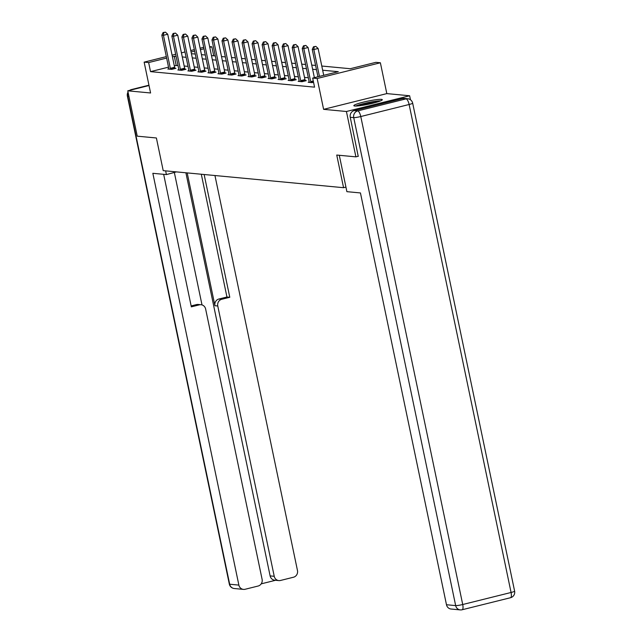<?xml version="1.0" encoding="UTF-8"?>
<svg xmlns="http://www.w3.org/2000/svg" width="642" height="642" viewBox="0 0 642 642"><rect width="100%" height="100%" fill="white"/><g stroke="black" fill="none" stroke-linecap="round" stroke-linejoin="round"><path stroke-width="0.96" d="M381.396 99.374A14.541 1.581 -11.8 0 0 365.362 101.669A14.541 1.581 -11.8 0 0 353.838 105.665A14.541 1.581 -11.8 0 0 354.745 106.01A14.541 1.581 -11.8 0 0 370.779 103.715A14.541 1.581 -11.8 0 0 382.303 99.719A14.541 1.581 -11.8 0 0 381.396 99.374M321.786 66.03L350.251 68.718L375.875 62.338L380.377 62.772L317.164 78.501L312.67 78.075L338.294 71.695L322.661 70.219M410.479 99.783L409.636 95.762L386.821 93.604L380.377 62.772M209.613 46.617L211.852 46.826L209.765 47.347M213.722 55.806L211.852 46.826M358.388 156.231L355.901 156.857L346.423 111.499L409.636 95.762M149.024 85.522L127.766 90.819L150.581 92.978L144.137 62.138L166.318 56.616M355.901 156.857L336.745 155.043L343.566 187.697L163.212 170.636L156.391 137.982L137.236 136.168L127.766 90.819M343.566 187.697L345.934 187.103M168.517 67.153L150.533 71.631L314.564 87.151L312.67 78.075M308.337 77.754L304.501 77.393M298.305 76.807L294.469 76.446M288.282 75.86L284.446 75.499M278.259 74.913L274.415 74.544M268.228 73.958L264.392 73.597M258.204 73.011L254.368 72.65M248.173 72.064L244.337 71.703M238.15 71.118L234.314 70.756M228.119 70.171L224.283 69.801M218.095 69.216L214.259 68.855M208.064 68.269L204.228 67.908M198.041 67.322L194.205 66.961M188.01 66.375L184.174 66.014M177.986 65.428L174.287 65.717M168.822 68.758L167.803 69.007L171.663 69.376L175.932 68.309L174.889 68.213M178.845 69.705L177.834 69.962L181.686 70.323L185.955 69.264L184.92 69.159M188.876 70.652L187.857 70.909L191.717 71.27L195.987 70.211L194.943 70.106M198.9 71.599L197.88 71.856L201.74 72.217L206.01 71.158L204.975 71.061M208.931 72.554L207.912 72.803L211.764 73.172L216.041 72.105L214.998 72.008M218.954 73.501L217.935 73.75L221.795 74.119L226.064 73.052L225.029 72.955M228.977 74.448L227.966 74.705L231.818 75.066L236.095 74.007L235.052 73.902M239.009 75.395L237.989 75.652L241.849 76.013L246.119 74.954L245.075 74.849M249.032 76.342L248.021 76.599L251.873 76.96L256.15 75.9L255.107 75.804M259.063 77.297L258.044 77.546L261.904 77.915L266.173 76.847L265.13 76.751M269.086 78.244L268.075 78.493L271.927 78.862L276.196 77.794L275.161 77.698M279.118 79.191L278.098 79.448L281.958 79.809L286.228 78.749L285.184 78.645M289.141 80.138L288.13 80.394L291.982 80.756L296.251 79.696L295.216 79.592M299.172 81.085L298.153 81.341L302.013 81.703L306.282 80.643L305.239 80.547M309.195 82.04L308.184 82.288L312.036 82.657L313.545 82.28M386.821 93.604L323.608 109.341L346.423 111.499M323.608 109.341L317.164 78.501M150.533 71.631L148.639 62.563L144.137 62.138M191.436 53.695L195.272 54.056M201.46 54.642L205.296 55.011M211.483 55.597L215.327 55.958M221.514 56.544L225.35 56.905M231.537 57.491L235.373 57.852M241.569 58.438L245.405 58.799M251.592 59.385L255.428 59.754M261.623 60.34L265.459 60.701M271.646 61.287L275.482 61.648M281.678 62.234L285.513 62.595M291.701 63.181L295.537 63.542M301.732 64.128L305.568 64.497M311.755 65.083L315.591 65.444M203.995 48.784L200.416 49.667M194.654 51.103L191.075 51.994M172.088 55.18L175.659 54.289M181.429 52.853L185 51.962M190.77 50.525L194.341 49.635M200.111 48.198L203.691 47.307M176.093 56.352L172.393 56.648M166.623 58.085L148.639 62.563M316.466 69.633L312.63 69.272M306.443 68.686L302.607 68.325M296.411 67.739L292.575 67.378M286.388 66.792L282.552 66.423M276.357 65.837L272.521 65.476M266.334 64.89L262.498 64.529M256.302 63.943L252.467 63.582M246.279 62.996L242.443 62.635M236.256 62.049L232.42 61.68M226.225 61.094L222.389 60.733M216.202 60.147L212.366 59.786M206.17 59.2L202.334 58.839M196.147 58.253L192.311 57.892M186.116 57.307L182.28 56.937M176.157 65.251L174.263 56.183M170.339 68.325L174.608 67.266L167.714 34.243L163.437 35.31L170.339 68.325A1.862 0.61 -104 0 0 170.523 69.007L170.62 69.28M163.75 32.59L165.459 32.164L163.108 32.525L163.75 32.59L163.437 35.31L161.832 35.158L168.734 68.172A1.862 0.61 -104 0 1 168.83 68.846L168.846 69.111M174.608 67.266A1.862 0.61 -104 0 0 174.801 67.94L175.001 68.542M167.714 34.243L165.459 32.164M163.108 32.525L161.832 35.158M356.912 105.994A12.583 1.364 168.2 0 1 376.188 101.452A12.583 1.364 168.2 0 1 379.615 101.251M375.105 102.64A11.652 1.268 -11.8 0 0 361.607 105.465M380.738 100.81A14.445 1.565 -11.8 0 0 377.352 101.051A14.445 1.565 -11.8 0 0 355.708 106.042M165.628 170.86L166.406 174.584L176.446 171.887M166.406 174.584L152.844 173.308L238.872 585.103A5.593 5.248 95.4 0 0 245.132 589.268L258.116 586.034A5.593 5.248 95.4 0 0 262.105 579.317L205.633 309.019A5.593 5.248 95.4 0 0 199.373 304.854L196.548 304.581A5.593 5.248 -84.6 0 1 198.209 304.46L201.034 304.725M163.662 174.327L191.34 306.852L199.373 304.854M278.829 580.585L274.72 580.199A5.593 5.248 -84.6 0 1 270.122 575.906L274.23 576.291A5.593 5.248 95.4 0 0 280.498 580.464L293.482 577.23A5.593 5.248 95.4 0 0 297.471 570.513L214.95 175.531M261.206 583.851L275.554 580.28M221.755 299.284A5.593 5.248 95.4 0 0 217.766 306.001L214.934 305.728A5.593 5.248 -84.6 0 1 218.922 299.012L221.755 299.284L229.78 297.278L204.132 174.504M274.23 576.291L217.766 306.001M174.367 172.602L202.005 304.918M214.934 305.728L187.191 172.899M270.122 575.906L185.899 172.778M218.922 299.012L226.955 297.013L201.307 174.239M226.955 297.013L229.78 297.278M191.147 305.929L196.548 304.581M339.289 155.284L346.889 191.661L360.451 192.945L446.479 604.74L455.668 605.607L353.726 117.622L350.251 117.293L358.212 156.279M402.59 98.539L354.24 110.576L357.714 110.905L406.057 98.868L402.59 98.539A5.593 5.248 -84.6 0 1 404.251 98.419L407.726 98.74A5.593 5.248 95.4 0 0 406.057 98.868A5.593 1.838 -104 0 1 409.123 104.494L360.78 116.531L462.721 604.515L511.072 592.478L409.123 104.494A5.593 0.61 -11.8 0 0 412.67 103.169A5.593 5.593 0 0 0 407.726 98.74M461.935 609.772A5.593 1.838 -104 0 0 462.144 609.756A5.593 1.838 -104 0 0 462.721 604.515A5.593 0.61 -11.8 0 1 455.668 605.607A5.593 5.248 95.4 0 0 460.266 609.9L451.077 609.033A5.593 5.248 -84.6 0 1 446.479 604.74M350.251 117.293A5.593 5.248 -84.6 0 1 354.24 110.576M180.362 69.272L184.639 68.213L177.738 35.198L173.468 36.257L180.362 69.272A1.862 0.61 -104 0 0 180.554 69.954L180.643 70.227M173.773 33.536L175.483 33.111L173.131 33.472L173.773 33.536L173.468 36.257L171.863 36.104L178.757 69.119A1.862 0.61 -104 0 1 178.853 69.793L178.869 70.058M184.639 68.213A1.862 0.61 -104 0 0 184.824 68.895L185.032 69.488M177.738 35.198L175.483 33.111M173.131 33.472L171.863 36.104M190.393 70.219L194.662 69.159L187.769 36.145L183.492 37.204L190.393 70.219A1.862 0.61 -104 0 0 190.578 70.901L190.674 71.174M183.805 34.483L185.506 34.058L183.155 34.419L183.805 34.483L183.492 37.204L181.887 37.051L188.788 70.066A1.862 0.61 -104 0 1 188.876 70.74L188.9 71.005M194.662 69.159A1.862 0.61 -104 0 0 194.847 69.842L195.056 70.435M187.769 36.145L185.506 34.058M183.155 34.419L181.887 37.051M200.416 71.174L204.694 70.106L197.792 37.092L193.523 38.151L200.416 71.174A1.862 0.61 -104 0 0 200.609 71.856L200.697 72.121M193.828 35.43L195.537 35.005L193.186 35.374L193.828 35.43L193.523 38.151L191.918 38.006L198.811 71.021A1.862 0.61 -104 0 1 198.908 71.695L198.924 71.952M204.694 70.106A1.862 0.61 -104 0 0 204.878 70.789L205.087 71.39M197.792 37.092L195.537 35.005M193.186 35.374L191.918 38.006M210.448 72.121L214.717 71.053L207.815 38.038L203.546 39.106L210.448 72.121A1.862 0.61 -104 0 0 210.632 72.803L210.728 73.068M203.851 36.377L205.56 35.952L203.209 36.321L203.851 36.377L203.546 39.106L201.941 38.953L208.843 71.968A1.862 0.61 -104 0 1 208.931 72.642L208.955 72.899M214.717 71.053A1.862 0.61 -104 0 0 214.901 71.735L215.11 72.337M207.815 38.038L205.56 35.952M203.209 36.321L201.941 38.953M220.471 73.068L224.74 72.008L217.847 38.985L213.577 40.053L220.471 73.068A1.862 0.61 -104 0 0 220.663 73.75L220.752 74.023M213.882 37.332L215.592 36.907L213.24 37.268L213.882 37.332L213.577 40.053L211.972 39.9L218.866 72.915A1.862 0.61 -104 0 1 218.962 73.589L218.978 73.854M224.74 72.008A1.862 0.61 -104 0 0 224.933 72.682L225.141 73.284M217.847 38.985L215.592 36.907M213.24 37.268L211.972 39.9M230.502 74.015L234.771 72.955L227.87 39.94L223.601 41L230.502 74.015A1.862 0.61 -104 0 0 230.687 74.697L230.783 74.97M223.906 38.279L225.615 37.854L223.264 38.215L223.906 38.279L223.601 41L221.996 40.847L228.889 73.862A1.862 0.61 -104 0 1 228.985 74.536L229.001 74.801M234.771 72.955A1.862 0.61 -104 0 0 234.956 73.637L235.165 74.231M227.87 39.94L225.615 37.854M223.264 38.215L221.996 40.847M240.525 74.962L244.795 73.902L237.901 40.887L233.632 41.947L240.525 74.962A1.862 0.61 -104 0 0 240.718 75.644L240.806 75.916M233.937 39.226L235.646 38.801L233.295 39.162L233.937 39.226L233.632 41.947L232.019 41.794L238.92 74.809A1.862 0.61 -104 0 1 239.017 75.483L239.033 75.748M244.795 73.902A1.862 0.61 -104 0 0 244.987 74.584L245.196 75.178M237.901 40.887L235.646 38.801M233.295 39.162L232.019 41.794M250.557 75.916L254.826 74.849L247.924 41.834L243.655 42.894L250.557 75.916A1.862 0.61 -104 0 0 250.741 76.599L250.837 76.863M243.96 40.173L245.669 39.748L243.318 40.117L243.96 40.173L243.655 42.894L242.05 42.749L248.944 75.764A1.862 0.61 -104 0 1 249.04 76.438L249.056 76.695M254.826 74.849A1.862 0.61 -104 0 0 255.01 75.531L255.219 76.133M247.924 41.834L245.669 39.748M243.318 40.117L242.05 42.749M260.58 76.863L264.849 75.796L257.956 42.781L253.686 43.849L260.58 76.863A1.862 0.61 -104 0 0 260.764 77.546L260.861 77.81M253.991 41.12L255.701 40.695L253.349 41.064L253.991 41.12L253.686 43.849L252.073 43.696L258.975 76.711A1.862 0.61 -104 0 1 259.071 77.385L259.087 77.642M264.849 75.796A1.862 0.61 -104 0 0 265.042 76.478L265.25 77.08M257.956 42.781L255.701 40.695M253.349 41.064L252.073 43.696M270.611 77.81L274.88 76.751L267.979 43.728L263.71 44.796L270.611 77.81A1.862 0.61 -104 0 0 270.796 78.493L270.892 78.765M264.014 42.075L265.724 41.65L263.372 42.011L264.014 42.075L263.71 44.796L262.105 44.643L268.998 77.658A1.862 0.61 -104 0 1 269.094 78.332L269.11 78.597M274.88 76.751A1.862 0.61 -104 0 0 275.065 77.425L275.274 78.027M267.979 43.728L265.724 41.65M263.372 42.011L262.105 44.643M280.634 78.757L284.904 77.698L278.01 44.683L273.733 45.742L280.634 78.757A1.862 0.61 -104 0 0 280.819 79.439L280.915 79.712M274.046 43.022L275.755 42.597L273.404 42.958L274.046 43.022L273.733 45.742L272.128 45.59L279.029 78.605A1.862 0.61 -104 0 1 279.126 79.279L279.142 79.544M284.904 77.698A1.862 0.61 -104 0 0 285.096 78.38L285.297 78.974M278.01 44.683L275.755 42.597M273.404 42.958L272.128 45.59M290.657 79.704L294.935 78.645L288.033 45.63L283.764 46.689L290.657 79.704A1.862 0.61 -104 0 0 290.85 80.386L290.946 80.659M284.069 43.969L285.778 43.544L283.427 43.905L284.069 43.969L283.764 46.689L282.159 46.537L289.052 79.552A1.862 0.61 -104 0 1 289.149 80.226L289.165 80.491M294.935 78.645A1.862 0.61 -104 0 0 295.119 79.327L295.328 79.921M288.033 45.63L285.778 43.544M283.427 43.905L282.159 46.537M300.689 80.659L304.958 79.592L298.065 46.577L293.787 47.636L300.689 80.659A1.862 0.61 -104 0 0 300.873 81.341L300.97 81.606M294.1 44.916L295.802 44.491L293.458 44.86L294.1 44.916L293.787 47.636L292.182 47.492L299.084 80.507A1.862 0.61 -104 0 1 299.172 81.181L299.196 81.438M304.958 79.592A1.862 0.61 -104 0 0 305.151 80.274L305.351 80.876M298.065 46.577L295.802 44.491M293.458 44.86L292.182 47.492M314.379 77.65L308.088 47.524L303.818 48.591L310.712 81.606A1.862 0.61 -104 0 0 310.905 82.288L310.993 82.553M304.123 45.863L305.833 45.438L303.481 45.807L304.123 45.863L303.818 48.591L302.213 48.439L309.107 81.454A1.862 0.61 -104 0 1 309.203 82.128L309.219 82.385M308.088 47.524L305.833 45.438M303.481 45.807L302.213 48.439M323.728 75.323L318.119 48.471L313.842 49.538L319.451 76.39M314.155 46.818L315.856 46.393L313.505 46.754L314.155 46.818L313.842 49.538L312.237 49.386L317.959 76.759M318.119 48.471L315.856 46.393M313.505 46.754L312.237 49.386M170.523 69.007L174.801 67.94M148.96 85.234L132.605 89.607M128.922 96.356L127.734 96.244L229.675 584.228L238.872 585.103M234.274 588.521A5.593 5.248 -84.6 0 1 229.675 584.228A5.593 0.61 -11.8 0 1 229.33 584.1A5.593 5.593 0 0 0 234.274 588.521L243.47 589.388M229.33 584.1L127.381 96.115A5.593 0.61 -11.8 0 0 127.734 96.244A5.593 5.248 -84.6 0 1 128.135 92.592M130.133 90.225A5.593 5.248 -84.6 0 1 131.722 89.527A5.593 1.838 76 0 0 131.506 89.543A5.593 5.593 0 0 0 129.74 90.321M510.494 597.726A5.593 5.593 0 0 0 514.619 591.154A5.593 0.61 -11.8 0 1 511.072 592.478A5.593 1.838 76 0 1 510.494 597.726L462.144 609.756A5.593 5.593 0 0 1 460.266 609.9M353.726 117.622A5.593 0.61 -11.8 0 0 360.78 116.531A5.593 1.838 76 0 0 357.714 110.905A5.593 5.248 95.4 0 0 353.726 117.622M180.554 69.954L184.824 68.895M190.578 70.901L194.847 69.842M200.609 71.856L204.878 70.789M210.632 72.803L214.901 71.735M220.663 73.75L224.933 72.682M230.687 74.697L234.956 73.637M240.718 75.644L244.987 74.584M250.741 76.599L255.01 75.531M260.764 77.546L265.042 76.478M270.796 78.493L275.065 77.425M280.819 79.439L285.096 78.38M290.85 80.386L295.119 79.327M300.873 81.341L305.151 80.274M310.712 81.606L313.272 80.964M310.905 82.288L313.416 81.662M128.039 92.135A5.593 5.593 0 0 0 127.381 96.115M131.506 89.543L148.96 85.201M514.619 591.154L412.67 103.169"/></g></svg>
